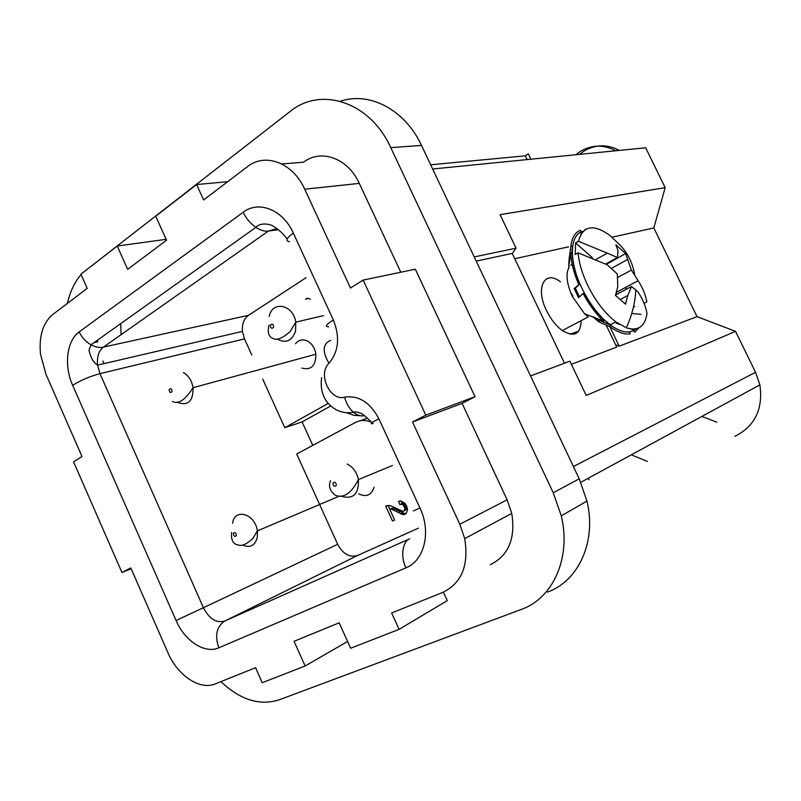 <?xml version="1.0" encoding="UTF-8"?>
<svg xmlns="http://www.w3.org/2000/svg" width="801" height="801" viewBox="0 0 801 801"><rect width="100%" height="100%" fill="white"/><g stroke="black" fill="none" stroke-linecap="round" stroke-linejoin="round"><path stroke-width="1.2" d="M287.159 238.878L282.573 233.592C277.386 228.495 272.941 225.481 269.246 224.52C263.159 223.319 258.693 224.27 255.849 227.364L255.869 227.374C250.082 223.189 245.857 218.152 243.194 212.255L79.219 331.854C66.653 340.575 63.78 365.807 72.681 385.341C80.631 380.345 89.722 376.44 99.955 373.636L203.414 607.719L337.662 544.31L296.7 454.007L355.344 422.507C360.34 419.924 365.747 419.834 371.554 422.227M530.923 159.209L528.35 153.862L525.286 155.835L527.088 159.589M525.286 155.835L430.648 164.786M373.116 423.509C369.471 424.33 371.384 422.738 378.843 418.723C370.122 402.352 358.698 395.163 344.58 397.176C346.142 403.193 349.076 408.21 353.361 412.225L353.361 412.225C357.336 415.399 361.031 416.51 364.445 415.559M79.219 331.854C81.502 337.121 85.427 341.436 90.984 344.8L91.004 344.81C95.679 347.203 99.815 347.964 103.399 347.113L248.52 315.314C243.935 318.698 241.902 324.055 242.453 331.394L244.485 338.913L251.794 355.013M347.584 641.471L305.111 665.991L294.057 641.301L339.173 622.818L350.638 648.239L399.088 629.356L391.629 612.975L442.973 592.319C461.776 583.038 469.016 565.136 464.7 538.612L511.749 513.401C515.724 538.512 508.555 555.624 490.242 564.725M530.542 375.929L569.891 361.191L586.222 395.454L735.518 331.344L755.563 372.305L759.889 384.891C763.273 409.111 754.912 426.262 734.807 436.345M464.7 538.612L459.834 524.244L412.505 422.017L425.802 415.128L363.123 280.09L350.468 288.03L304.72 189.226C292.906 162.603 265.151 152.34 247.379 166.718L203.614 199.96L196.605 184.56L155.724 216.23L166.538 240.2L127.659 269.366L117.226 246.047L80.911 274.182L87.209 288.36L52.686 314.573C42.904 322.963 38.838 336.13 40.491 354.092L45.907 374.137L82.002 456.53L73.562 461.827L121.962 572.515L130.803 567.939L167.92 652.665C177.542 675.483 199.839 690.572 215.349 683.874L255.569 667.694L262.227 682.712L305.111 665.991M615.568 344.7L619.193 346.172L697.03 316.645L735.518 331.344M571.373 364.305L616.73 347.103L606.147 325.086M599.058 320.16L610.152 324.956L610.132 326.808L599.028 321.992L599.058 320.16L596.695 318.387M443.394 592.149L447.278 600.62L399.088 629.356M476.225 261.116L512.229 253.416L564.495 363.213M474.232 256.921L516.054 248.2L512.229 253.416M312.78 445.366L302.107 421.907L330.613 406.027M289.461 241.702C285.136 240.921 286.428 238.057 293.336 233.111C282.973 209.692 258.783 200.15 243.194 212.255M90.984 344.8L255.869 227.374C260.705 230.418 264.881 231.649 268.385 231.068L277.076 228.585M344.58 397.176C330.022 401.431 317.416 373.867 329.001 363.243C322.082 351.469 322.653 343.819 330.703 340.305M328.63 326.818C324.615 326.788 326.197 324.505 333.356 319.989L293.336 233.111M337.662 544.31C342.968 554.082 349.647 557.786 357.697 555.413L418.342 528.179M413.336 510.908L419.964 507.984L378.843 418.723M306.042 277.717L248.52 315.314M262.728 379.123L284.776 427.724L302.107 421.907M72.681 385.341L176.07 620.495L203.414 607.719C209.271 618.923 216.39 623.358 224.771 621.035C216.59 626.582 214.598 635.503 218.813 647.799L405.957 567.839C400.35 557.136 402.482 541.256 409.631 538.823L224.771 621.035L357.697 555.413M391.198 509.056L403.233 514.723L406.287 513.321L407.429 510.047L407.298 508.044L405.226 503.509L400.57 500.885L398.487 501.526L399.919 504.63L401.561 504.199L403.303 505.101L404.855 508.495L404.415 510.407L403.023 511.398L390.768 505.852L388.755 505.441L385.722 506.192L392.53 521.03L394.673 520.039L389.656 509.106L393.401 508.044L389.656 509.106M358.688 493.816C366.237 497.451 371.374 495.238 374.087 487.198M310.488 299.184L307.464 298.282L305.531 299.163L308.255 298.433M301.877 368.07C311.118 370.493 315.784 365.877 315.894 354.212C314.833 347.844 311.879 343.379 307.033 340.825C302.408 338.933 298.573 339.914 295.509 343.779M284.776 427.724L328.11 403.464M580.935 234.222L581.416 232.39M572.625 246.318L572.535 246.968L570.963 245.587C572.064 237.486 575.198 232.37 580.375 230.217L581.216 231.97M569.661 260.315L569.01 259.754L568.74 266.973L570.692 252.816L572.274 254.197C572.705 263.229 575.218 273.151 579.804 283.975L575.328 288.23L579.463 296.871M568.56 246.828L514.753 258.733M581.186 320.65C580.575 334.297 574.287 337.601 562.322 330.573C556.074 325.957 550.798 319.259 546.482 310.478C534.998 287.469 544.66 269.396 560.47 281.852M570.572 292.395L572.915 295.929M589.065 479.839L588.294 478.217M570.532 248.71L570.162 250.152M609.821 326.678L619.193 346.172M120.691 323.644L121.041 333.917M716.775 422.147L701.866 416.45M575.799 154.743L580.345 151.399C591.869 144.651 603.674 144.43 615.759 150.758M432.64 169.001L645.656 147.784L665.17 187.654L653.816 227.955L697.03 316.645M641.03 314.312L631.739 313.531M603.754 321.421L603.313 320.991C595.704 313.581 588.975 304.44 583.108 293.556L584.269 293.226C589.866 303.559 596.284 312.25 603.513 319.299L603.754 321.421L592.69 316.665L599.028 321.992M629.346 331.874L630.277 333.807C624.53 334.728 617.821 332.395 610.132 326.808M616.329 323.143L619.483 324.405M630.858 328.961L633.541 330.032L634.953 329.021M639.008 327.789L634.592 332.225L633.731 330.443M579.523 154.373L584.049 151.049C595.543 144.32 607.308 144.11 619.353 150.398M633.581 306.513L634.762 306.613M647.448 461.436L631.308 454.828M570.963 245.587L569.01 259.754M572.535 246.968L571.614 253.617M562.322 330.573L588.274 316.916L584.56 313.762L572.345 296.45C566.627 283.644 565.536 273.922 569.08 267.264M579.804 283.975L574.167 288.56L578.572 297.682L583.108 293.556M583.138 231.289C569.621 233.982 568.51 260.896 581.967 288.28C588.014 300.685 595.303 311.068 603.834 319.419L610.162 324.846C621.175 332.735 629.756 334.067 635.904 328.861M606.367 264.3L625.621 253.607L631.438 270.077L638.147 280.74C642.632 287.599 645.536 294.648 646.858 301.877L644.064 303.329M626.352 327.829C632.179 314.803 635.323 302.187 635.774 289.962L638.227 292.295C642.742 299.143 645.666 306.182 646.998 313.401C645.065 326.568 638.187 331.374 626.352 327.829L615.869 321.912C604.935 313.381 595.533 301.136 587.644 285.186C582.167 273.642 578.973 262.858 578.072 252.846L575.208 254.468L575.639 242.913L592.38 257.702M616.37 292.215L616.42 294.498M635.774 289.962L631.468 286.518L627.794 295.539L625.511 304.17L615.438 295.389L617.771 286.728L617.321 273.972L607.168 264.751L578.072 252.846M616.43 292.285L638.147 280.74M631.438 270.077L617.601 277.546M625.861 289.491L625.861 287.279M631.468 286.518L615.568 294.948M627.794 295.539L620.445 299.414M627.814 259.414L611.433 268.365M596.274 259.334L607.338 253.176L617.451 257.522L618.042 250.583L615.889 244.796L625.621 253.607M617.451 257.522L605.746 263.97M575.639 242.913L578.472 241.291L607.338 253.176M578.472 241.291C582.888 225.542 593.381 223.599 609.941 235.464L620.214 245.256C627.804 253.156 632.68 263.098 634.823 275.063M575.328 288.23L574.167 288.56M584.96 229.286L585.741 229.286M578.632 284.295C573.756 272.831 571.113 262.338 570.692 252.816M570.723 265.391L572.194 264.44M104.04 363.614L102.878 361.011M516.054 248.2L500.074 214.658L665.17 187.654M227.674 181.687L196.605 184.56M412.505 422.017L462.077 403.364L507.143 499.824L511.749 513.401M425.802 415.128L475.033 396.705L462.077 403.364M117.226 246.047L166.137 239.319M363.123 280.09L415.319 269.206L475.033 396.705M281.802 163.955L303.539 162.213C321.061 148.535 348.045 158.208 359.299 183.389L400.81 272.23M93.997 342.658L97.752 341.857L97.592 340.095M121.962 572.515L131.154 568.74M653.816 227.955L612.074 237.196M220.886 681.641C240.24 699.844 259.584 705.931 278.928 699.914L521.301 609.421C553.03 598.397 571.463 557.666 561.271 515.834L553.251 492.785L390.768 147.634C370.092 101.777 320.79 86.007 290.012 111.579L82.823 272.7M81.091 274.573C74.553 282.162 70.007 291.764 67.434 303.369M547.413 592.119C578.572 581.136 596.765 541.516 586.963 501.076L579.213 478.818L421.486 145.422C405.036 109.677 369.441 91.254 340.315 101.266M392.53 521.03L394.663 520.019M389.717 509.076L388.074 505.491M385.722 506.192L387.063 505.581M403.894 510.998L406.608 509.386L406.748 506.262M404.415 510.407L406.608 509.386M404.815 509.536L406.998 508.515M404.855 508.495L407.048 507.464M404.555 507.253L406.738 506.242M404.034 506.132L406.217 505.111M406.217 505.091L403.754 503.188L400.78 504.219M403.303 505.101L405.486 504.089M402.472 504.46L404.665 503.449M401.561 504.199L403.754 503.188M402.102 503.609L400.9 500.975M398.487 501.526L399.409 501.106M404.455 514.502L405.356 514.072M405.947 513.591L403.604 513.161L393.401 508.044M403.233 514.723L405.416 513.691M401.411 514.202L403.604 513.161M400.72 513.831L402.913 512.8M398.167 512.29L400.36 511.258M395.974 510.918L398.167 509.897M393.351 509.756L395.544 508.735M306.332 298.653L307.774 298.342M360.16 420.795L367.459 418.212M244.485 338.913L99.955 373.636L97.592 365.116C96.801 356.845 98.733 350.848 103.399 347.113L268.385 231.068L278.408 229.637M361.471 415.849L353.852 415.298L346.282 412.665M329.001 363.243C338.683 351.579 340.135 337.161 333.356 319.989M755.563 372.305L573.416 466.542M176.07 620.495C184.771 641.03 204.856 654.177 218.813 647.799M405.957 567.839C424.42 560.65 431.449 531.884 419.964 507.984M459.834 524.244L507.143 499.824M304.72 189.226L359.299 183.389M233.301 533.586C233.912 536.55 234.943 537.151 236.405 535.378C235.794 532.415 234.753 531.814 233.301 533.586M277.046 338.933C285.707 343.719 291.874 341.126 295.549 331.153L295.789 322.152C293.316 304.48 272.3 300.275 269.216 316.475M270.348 325.256C270.818 328.49 271.919 329.101 273.652 327.118C273.181 323.884 272.08 323.264 270.348 325.256M177.341 401.952L178.783 402.843C188.475 405.747 193.231 400.7 193.051 387.704C191.779 380.575 188.575 375.539 183.459 372.575M170.893 388.705C168.791 388.976 168.59 390.247 170.313 392.52C172.415 392.25 172.605 390.978 170.893 388.705M340.976 496.039L341.556 496.34C353.321 499.534 358.938 493.957 358.407 479.619C356.785 472.28 353.061 467.083 347.233 464.029M334.287 486.287C336.79 486.027 337.021 484.665 334.998 482.212C332.505 482.482 332.265 483.844 334.287 486.287M242.583 545.06C250.072 548.244 254.978 545.701 257.321 537.421L257.361 530.913C255.299 513.811 234.573 507.674 232.58 523.253M421.486 145.422L390.768 147.634M579.213 478.818L553.251 492.785M370.953 421.686C370.743 421.406 363.844 414.277 360.27 413.046C357.016 411.894 354.723 411.624 353.361 412.225C343.389 414.127 334.618 410.773 327.058 402.152C322.182 395.394 320.37 387.213 321.622 377.601M91.004 344.81L89.011 350.257C90.673 357.747 93.537 362.703 97.592 365.116L242.453 331.394M759.889 384.891L580.795 482.302M584.56 313.762L593.09 317.056M597.967 318.928L603.313 320.991M615.869 321.912L610.162 324.846M578.612 331.234L569.952 334.157M268.976 325.126C267.314 332.765 268.756 337.201 273.301 338.463C276.575 340.725 282.182 338.443 290.132 331.594L295.789 322.152L323.474 315.624M392.44 465.491L358.407 479.619C351.379 493.176 343.799 498.442 335.649 495.408C329.932 491.303 328.23 486.387 330.543 480.67M231.649 532.505C231.008 539.173 232.61 543.188 236.465 544.55C239.789 545.421 243.134 547.393 252.746 538.562L257.361 530.913L337.822 496.79M586.963 501.076L561.271 515.834M315.894 354.212L193.051 387.704C185.201 400.059 178.293 404.635 172.305 401.421"/></g></svg>
